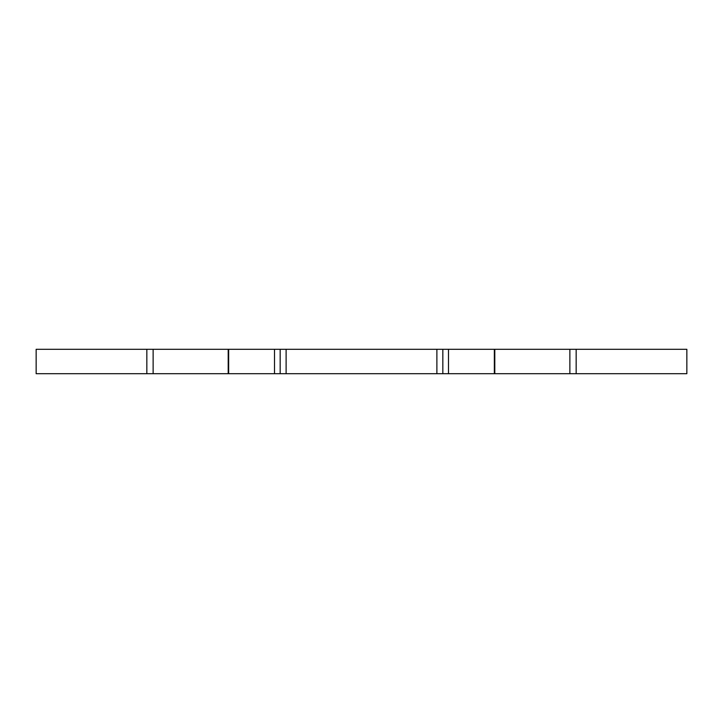 <?xml version="1.0" encoding="UTF-8"?>
<svg xmlns="http://www.w3.org/2000/svg" width="723" height="723" viewBox="0 0 723 723"><rect width="100%" height="100%" fill="white"/><g stroke="black" fill="none" stroke-linecap="round" stroke-linejoin="round"><path stroke-width="1.08" d="M576.168 349.299L686.85 349.299L686.85 373.701L569.869 373.701L569.869 349.299L576.168 349.299L576.168 373.701M153.131 349.299L153.131 373.701L36.15 373.701L36.15 349.299L442.838 349.299L442.838 373.701L436.882 373.701L436.882 349.299M153.131 373.701L228.206 373.701L228.206 349.299M228.649 349.299L228.649 373.701L274.514 373.701L274.514 349.299M286.118 349.299L286.118 373.701L280.163 373.701L280.163 349.299M286.118 373.701L436.882 373.701M442.838 349.299L569.869 349.299M448.486 349.299L448.486 373.701L569.869 373.701M448.486 373.701L442.838 373.701M280.163 373.701L274.514 373.701M146.832 373.701L146.832 349.299M494.794 349.299L494.794 373.701M494.351 349.299L494.351 373.701"/></g></svg>
